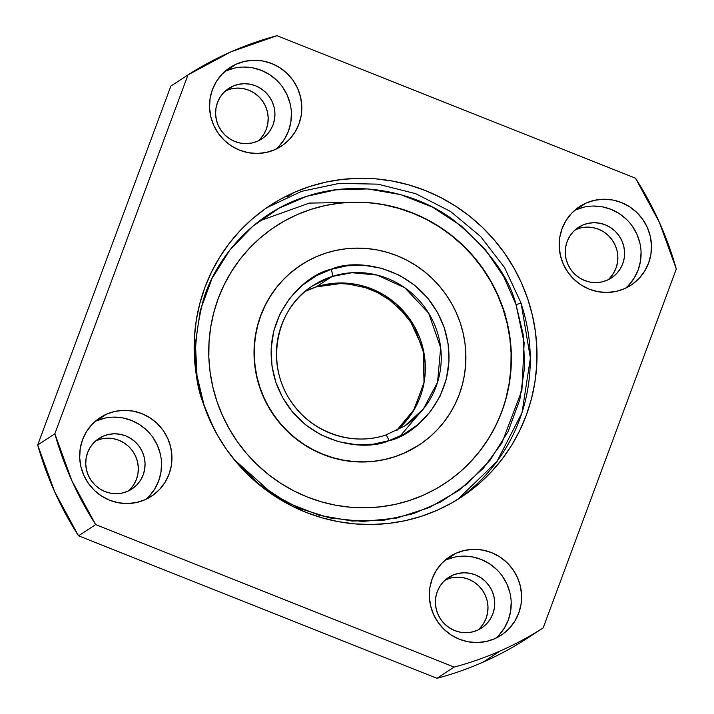 <?xml version="1.0" encoding="UTF-8"?>
<svg xmlns="http://www.w3.org/2000/svg" width="714" height="714" viewBox="0 0 714 714"><rect width="100%" height="100%" fill="white"/><g stroke="black" fill="none" stroke-linecap="round" stroke-linejoin="round"><path stroke-width="1.07" d="M275.925 149.19A46.946 45.812 56.8 0 0 283.922 89.072A46.946 45.812 56.8 0 0 226.035 70.873L236.441 64.064A46.946 45.812 -123.2 0 1 295.953 85.02A46.946 45.812 -123.2 0 1 281.361 146.147A46.946 45.812 -123.2 0 1 274.908 149.654L282.717 145.228L289.5 139.328L294.971 132.179L298.943 124.057L301.246 115.275L301.799 106.172L300.576 97.095L297.631 88.384L293.07 80.396L287.073 73.417L279.87 67.723L271.739 63.537L262.993 61.011L253.961 60.253L244.991 61.279L236.441 64.064L228.623 68.49L221.849 74.39L216.369 81.539L212.406 89.661L210.103 98.443L209.55 107.546L210.764 116.623L213.709 125.325L218.27 133.322L224.267 140.301L231.47 145.986L239.601 150.181L248.356 152.698L257.379 153.465L266.349 152.43L274.908 149.654A46.946 45.812 -123.2 0 1 215.387 128.698A46.946 45.812 -123.2 0 1 229.979 67.571A46.946 45.812 -123.2 0 1 236.441 64.064L226.035 70.873A46.946 45.812 56.8 0 0 225.008 71.338M258.263 140.89A30.175 29.452 56.8 0 0 263.368 102.245A30.175 29.452 56.8 0 0 226.168 90.553L232.898 86.153A30.175 29.452 -123.2 0 1 271.159 99.621A30.175 29.452 -123.2 0 1 261.779 138.918A30.175 29.452 -123.2 0 1 257.629 141.176A30.175 29.452 -123.2 0 1 219.368 127.708A30.175 29.452 -123.2 0 1 228.748 88.402A30.175 29.452 -123.2 0 1 232.898 86.153L226.168 90.553A30.175 29.452 56.8 0 0 225.535 90.848M625.589 288.179A46.946 45.812 56.8 0 0 633.586 228.061A46.946 45.812 56.8 0 0 575.698 209.862L586.105 203.053A46.946 45.812 -123.2 0 1 645.617 224.009A46.946 45.812 -123.2 0 1 631.033 285.145A46.946 45.812 -123.2 0 1 624.571 288.643L632.381 284.217L639.164 278.317L644.635 271.168L648.607 263.047L650.909 254.264L651.463 245.161L650.24 236.084L647.295 227.382L642.734 219.385L636.745 212.406L629.543 206.721L621.403 202.526L612.657 200.009L603.625 199.242L594.655 200.277L586.105 203.053L578.286 207.479L571.512 213.379L566.032 220.528L562.07 228.65L559.767 237.432L559.214 246.535L560.428 255.621L563.373 264.323L567.933 272.311L573.931 279.29L581.134 284.984L589.264 289.17L598.02 291.696L607.052 292.454L616.012 291.428L624.571 288.643A46.946 45.812 -123.2 0 1 565.051 267.696A46.946 45.812 -123.2 0 1 579.643 206.56A46.946 45.812 -123.2 0 1 586.105 203.053L575.698 209.862A46.946 45.812 56.8 0 0 574.681 210.327M607.926 279.879A30.175 29.452 56.8 0 0 613.04 241.243A30.175 29.452 56.8 0 0 575.832 229.551L582.562 225.142A30.175 29.452 -123.2 0 1 620.823 238.619A30.175 29.452 -123.2 0 1 611.443 277.916A30.175 29.452 -123.2 0 1 607.293 280.165A30.175 29.452 -123.2 0 1 569.031 266.697A30.175 29.452 -123.2 0 1 578.411 227.4A30.175 29.452 -123.2 0 1 582.562 225.142L575.832 229.551A30.175 29.452 56.8 0 0 575.198 229.837M495.721 638.262A46.946 45.812 56.8 0 0 503.718 578.144A46.946 45.812 56.8 0 0 445.831 559.946L456.237 553.136A46.946 45.812 -123.2 0 1 515.749 574.092A46.946 45.812 -123.2 0 1 501.166 635.219A46.946 45.812 -123.2 0 1 494.704 638.727L502.522 634.3L509.296 628.4L514.776 621.251L518.739 613.13L521.041 604.347L521.595 595.244L520.372 586.167L517.427 577.465L512.875 569.469L506.878 562.489L499.675 556.804L491.544 552.609L482.789 550.092L473.757 549.325L464.796 550.36L456.237 553.136L448.419 557.563L441.645 563.462L436.165 570.611L432.202 578.733L429.899 587.515L429.346 596.618L430.569 605.695L433.514 614.406L438.066 622.394L444.063 629.373L451.266 635.067L459.397 639.253L468.152 641.779L477.184 642.538L486.145 641.511L494.704 638.727A46.946 45.812 -123.2 0 1 435.192 617.78A46.946 45.812 -123.2 0 1 449.775 556.643A46.946 45.812 -123.2 0 1 456.237 553.136L445.831 559.946A46.946 45.812 56.8 0 0 444.813 560.41M478.059 629.962A30.175 29.452 56.8 0 0 483.173 591.317A30.175 29.452 56.8 0 0 445.964 579.634L452.703 575.225A30.175 29.452 -123.2 0 1 490.955 588.693A30.175 29.452 -123.2 0 1 481.584 627.999A30.175 29.452 -123.2 0 1 477.425 630.248A30.175 29.452 -123.2 0 1 439.164 616.78A30.175 29.452 -123.2 0 1 448.544 577.483A30.175 29.452 -123.2 0 1 452.703 575.225L445.964 579.634A30.175 29.452 56.8 0 0 445.331 579.92M146.058 499.273A46.946 45.812 56.8 0 0 154.054 439.155A46.946 45.812 56.8 0 0 96.167 420.948L106.573 414.147A46.946 45.812 -123.2 0 1 166.085 435.094A46.946 45.812 -123.2 0 1 151.502 496.23A46.946 45.812 -123.2 0 1 145.04 499.738L152.858 495.311L159.633 489.411L165.112 482.262L169.075 474.141L171.378 465.358L171.931 456.255L170.708 447.169L167.763 438.467L163.203 430.48L157.214 423.5L150.011 417.806L141.872 413.62L133.125 411.094L124.093 410.336L115.132 411.362L106.573 414.147L98.755 418.574L91.981 424.473L86.501 431.622L82.538 439.744L80.236 448.526L79.682 457.629L80.905 466.706L83.85 475.408L88.402 483.405L94.4 490.384L101.602 496.069L109.733 500.264L118.488 502.781L127.52 503.548L136.481 502.513L145.04 499.738A46.946 45.812 -123.2 0 1 85.528 478.782A46.946 45.812 -123.2 0 1 100.112 417.645A46.946 45.812 -123.2 0 1 106.573 414.147L96.167 420.948A46.946 45.812 56.8 0 0 95.149 421.412M128.395 490.973A30.175 29.452 56.8 0 0 133.509 452.328A30.175 29.452 56.8 0 0 96.301 440.636L103.039 436.236A30.175 29.452 -123.2 0 1 141.292 449.704A30.175 29.452 -123.2 0 1 131.912 489.001A30.175 29.452 -123.2 0 1 127.761 491.259A30.175 29.452 -123.2 0 1 89.5 477.791A30.175 29.452 -123.2 0 1 98.88 438.485A30.175 29.452 -123.2 0 1 103.039 436.236L96.301 440.636A30.175 29.452 56.8 0 0 95.667 440.922M294.132 192.45L287.421 196.832L294.132 192.45L279.201 199.938L265.108 208.881L251.971 219.207L239.931 230.8L229.105 243.554L219.591 257.352L211.487 272.052L204.856 287.51L199.786 303.593L196.305 320.131L194.449 336.972L194.253 353.948L195.698 370.905L198.787 387.675L203.472 404.088L209.72 420.002L217.475 435.245L226.65 449.686L237.173 463.19L248.927 475.604L261.797 486.823L275.675 496.748L290.419 505.262L305.887 512.304L321.925 517.784L338.382 521.675L355.108 523.915L371.932 524.495L388.693 523.416L405.231 520.676L421.385 516.302L437.004 510.34A174.368 170.173 -123.2 0 1 215.958 432.523A174.368 170.173 -123.2 0 1 270.142 205.462A174.368 170.173 -123.2 0 1 294.132 192.45A174.368 170.173 -123.2 0 1 515.187 270.267A174.368 170.173 -123.2 0 1 461.003 497.328A174.368 170.173 -123.2 0 1 437.004 510.34L451.935 502.852L466.037 493.909L479.165 483.583L491.205 471.99L502.04 459.236L511.554 445.438L519.658 430.738L526.28 415.28L531.359 399.197L534.84 382.659L536.687 365.818L536.892 348.843L535.446 331.885L532.358 315.115L527.673 298.702L521.416 282.789L513.669 267.545L504.486 253.104L493.972 239.601L482.218 227.186L469.339 215.967L455.47 206.043L440.725 197.528L425.258 190.495L409.22 185.006L392.762 181.115L376.037 178.875L359.213 178.295L342.452 179.375L325.914 182.115L309.76 186.488L294.132 192.45M454.122 667.09L436.977 678.3A328.618 320.702 56.8 0 0 483.057 662.164L500.202 650.954A328.618 320.702 -123.2 0 1 454.122 667.09L95.658 524.603A328.618 320.702 -123.2 0 1 54.844 433.782L37.699 444.992L54.719 491.892L78.522 535.812L436.977 678.3A328.618 320.702 56.8 0 0 483.057 662.164A328.618 320.702 56.8 0 0 526.022 639.101L543.167 627.892A328.618 320.702 -123.2 0 1 500.202 650.954L483.057 662.164A328.618 320.702 56.8 0 0 526.022 639.101L543.167 627.892A328.618 320.702 -123.2 0 1 500.202 650.954A328.618 320.702 -123.2 0 1 454.122 667.09L95.658 524.603L71.855 480.692L54.844 433.782L187.978 74.899A328.618 320.702 -123.2 0 1 277.023 35.7L635.478 178.188A328.618 320.702 -123.2 0 1 676.301 269.008L543.167 627.892L676.301 269.008L659.281 222.108L635.478 178.188L277.023 35.7L230.943 51.836L187.978 74.899L170.833 86.108L37.699 444.992A328.618 320.702 56.8 0 0 78.522 535.812L95.658 524.603L78.522 535.812L436.977 678.3L454.122 667.09M226.168 90.553L231.666 88.768L237.432 88.108L243.233 88.598L248.865 90.223L254.086 92.909L258.718 96.569L262.573 101.058L265.501 106.19L267.393 111.786L268.178 117.623L267.83 123.477L266.349 129.127L263.796 134.348L260.271 138.944M575.832 229.551L581.33 227.766L587.095 227.097L592.897 227.587L598.528 229.212L603.749 231.907L608.382 235.566L612.237 240.047L615.165 245.188L617.066 250.784L617.842 256.621L617.494 262.475L616.012 268.116L613.46 273.337L609.934 277.933M445.964 579.634L451.462 577.84L457.228 577.18L463.038 577.671L468.661 579.295L473.891 581.981L478.514 585.641L482.369 590.13L485.306 595.271L487.198 600.867L487.983 606.704L487.626 612.55L486.145 618.199L483.592 623.42L480.076 628.017M96.301 440.636L101.799 438.851L107.564 438.191L113.365 438.682L118.997 440.297L124.227 442.992L128.85 446.652L132.706 451.141L135.633 456.273L137.534 461.869L138.32 467.706L137.963 473.56L136.481 479.21L133.929 484.431L130.412 489.019M170.833 86.108L187.978 74.899L54.844 433.782L37.699 444.992L170.833 86.108M96.167 420.948L104.717 418.172M113.687 417.137L122.719 417.904L131.465 420.421L139.605 424.616L146.807 430.301M152.796 437.28L157.357 445.277L160.302 453.979M161.525 463.056L160.971 472.159L158.669 480.941L154.697 489.063L149.226 496.212M103.039 436.236L98.014 439.083L93.65 442.876L90.134 447.464L87.581 452.685L86.099 458.334L85.742 464.189L86.528 470.026L88.429 475.622L91.356 480.754L95.212 485.243L99.844 488.903L105.065 491.598L110.697 493.213L116.498 493.704L122.264 493.044L127.761 491.259L132.786 488.412L137.142 484.619L140.667 480.022L143.211 474.801L144.692 469.16L145.049 463.306L144.264 457.469L142.372 451.873L139.444 446.732L135.589 442.252L130.957 438.592L125.726 435.897L120.104 434.273L114.302 433.782L108.537 434.451L103.039 436.236M445.831 559.946L454.39 557.161M463.35 556.135L472.382 556.893L481.129 559.419L489.269 563.605L496.471 569.299M502.46 576.278L507.02 584.266L509.966 592.968M511.188 602.054L510.635 611.157L508.332 619.939L504.361 628.061L498.89 635.21M452.703 575.225L447.678 578.072L443.314 581.865L439.797 586.462L437.245 591.683L435.763 597.323L435.415 603.178L436.192 609.015L438.093 614.611L441.02 619.752L444.876 624.232L449.508 627.892L454.729 630.587L460.36 632.211L466.162 632.702L471.927 632.033L477.425 630.248L482.45 627.401L486.805 623.608L490.331 619.011L492.874 613.799L494.356 608.149L494.713 602.295L493.927 596.458L492.035 590.862L489.108 585.73L485.252 581.241L480.62 577.581L475.39 574.886L469.767 573.271L463.966 572.78L458.201 573.44L452.703 575.225M575.698 209.862L584.248 207.078M593.218 206.051L602.25 206.81L610.997 209.336L619.127 213.522L626.33 219.216M632.327 226.195L636.888 234.183L639.833 242.894M641.056 251.971L640.503 261.074L638.2 269.856L634.228 277.978L628.757 285.127M582.562 225.142L577.537 227.989L573.181 231.782L569.665 236.379L567.112 241.6L565.631 247.249L565.274 253.095L566.059 258.932L567.951 264.528L570.888 269.669L574.743 274.158L579.366 277.817L584.596 280.504L590.219 282.128L596.029 282.619L601.795 281.959L607.293 280.165L612.317 277.318L616.673 273.533L620.198 268.937L622.742 263.716L624.223 258.066L624.58 252.212L623.795 246.375L621.903 240.779L618.976 235.647L615.12 231.157L610.488 227.498L605.258 224.812L599.635 223.187L593.825 222.697L588.068 223.357L582.562 225.142M226.035 70.873L234.585 68.089M243.554 67.062L252.586 67.821L261.333 70.347L269.464 74.533L276.666 80.227M282.664 87.197L287.224 95.194L290.17 103.896M291.392 112.973L290.839 122.085L288.536 130.867L284.565 138.98L279.094 146.129M232.898 86.153L227.873 89L223.518 92.793L220.001 97.39L217.449 102.611L215.967 108.251L215.61 114.106L216.396 119.943L218.288 125.539L221.224 130.68L225.071 135.16L229.703 138.819L234.933 141.515L240.556 143.13L246.366 143.621L252.131 142.961L257.629 141.176L262.654 138.329L267.009 134.535L270.526 129.939L273.078 124.718L274.56 119.077L274.917 113.223L274.131 107.386L272.239 101.79L269.303 96.649L265.456 92.168L260.824 88.509L255.594 85.814L249.971 84.19L244.161 83.708L238.405 84.368L232.898 86.153M213.852 428.57L204.124 405.436C192.753 378.536 192.459 343.452 203.24 300.166C215.69 258.361 253.461 212.852 306.618 196.359C359.338 178.607 417.342 193.137 452.747 219.466C487.707 247.945 508.796 276.309 515.999 304.557L521.131 303.209L515.999 304.557L524.147 342.756L521.907 390.255L501.888 443.01L483.324 468.277L458.924 490.393L429.542 507.484L396.797 518.061L362.81 521.461L329.779 517.909L299.514 508.422L273.212 494.49L234.04 459.441L258.789 484.03L287.59 502.843L319.461 515.383L352.359 521.068L384.239 520.167L413.504 513.634L440.993 501.808L467.152 483.931L490.125 460.173L508.118 431.506L519.828 399.59L524.728 366.487L523.121 334.268L515.999 304.557L503.673 276.532L485.377 249.704L461.333 225.972L432.532 207.158L400.661 194.619L367.764 188.933L335.883 189.835L306.618 196.359L279.129 208.185L252.97 226.07L229.997 249.82L212.004 278.496L200.295 310.411L195.395 343.505L197.002 375.734L204.124 405.436L213.807 428.471M502.219 305.833L505.093 313.749M503.218 308.689A153.912 150.208 -123.2 0 1 444.295 483.815A153.912 150.208 -123.2 0 1 216.904 401.304A153.912 150.208 -123.2 0 1 275.827 226.177A153.912 150.208 -123.2 0 1 503.218 308.689L507.333 323.192L510.037 337.99L511.295 352.957L511.09 367.951L509.439 382.811L506.351 397.403L501.844 411.585L495.98 425.232L488.804 438.191L480.388 450.356L470.812 461.601L460.173 471.82L448.57 480.915L436.111 488.795L422.92 495.391L409.122 500.63L394.86 504.468L380.259 506.86L365.461 507.797L350.61 507.261L335.848 505.262L321.327 501.808L307.172 496.944L293.534 490.714L280.531 483.182L268.294 474.408L256.942 464.484L246.58 453.506L237.316 441.582L229.23 428.828L222.402 415.352L216.904 401.304L212.79 386.809L210.086 372.003L208.827 357.036L209.032 342.051L210.684 327.19L213.772 312.589L218.279 298.407L224.142 284.77L231.318 271.802L239.734 259.637L249.311 248.392L259.95 238.173L271.552 229.078L284.011 221.197L297.202 214.611L311.001 209.372L325.263 205.534L339.864 203.133L354.662 202.196L369.513 202.731L384.275 204.739L398.796 208.185L412.951 213.049L426.588 219.278L439.592 226.82L451.828 235.593L463.181 245.509L473.543 256.487L482.807 268.41L490.893 281.173L497.712 294.641L503.218 308.689M361.712 202.267L309.376 203.088L259.325 220.992M521.131 303.209L521.015 303.343A174.368 170.173 -123.2 0 1 457.612 499.497L496.917 461.53L522.032 412.719L530.386 358.08L521.131 303.218L504.566 267.616L480.602 236.486L450.463 211.415L415.655 193.672L377.956 184.158L339.275 183.373L301.585 191.352L266.804 207.703M418.975 445.09L418.761 445.224A107.635 105.047 -123.2 0 1 259.735 387.523A107.635 105.047 -123.2 0 1 300.942 265.046L301.147 264.912A107.635 105.047 -123.2 0 1 325.745 253.149A107.635 105.047 -123.2 0 1 454.88 309.68A107.635 105.047 -123.2 0 1 418.975 445.09A107.635 105.047 -123.2 0 1 394.378 456.844L384.186 459.664L373.975 461.342L363.622 461.994L353.243 461.619L342.916 460.218L332.76 457.808L322.862 454.407L313.321 450.052L304.226 444.777L295.667 438.646L287.733 431.702L280.486 424.027L274.006 415.691L268.357 406.766L263.582 397.35L259.735 387.523L256.853 377.385L254.969 367.032L254.086 356.563L254.229 346.085L255.38 335.687L257.549 325.477L260.69 315.561L264.796 306.02L269.812 296.953L275.702 288.447L282.396 280.584L289.839 273.435L301.04 264.983M275.756 226.231L275.72 226.249A153.912 150.208 -123.2 0 1 503.004 308.832A153.912 150.208 -123.2 0 1 444.197 483.887L444.224 483.86M506.137 397.537L509.225 382.945L510.885 368.085L511.081 353.1L509.823 338.133L507.119 323.326L503.004 308.832L497.506 294.784L490.679 281.307L482.593 268.553L473.328 256.629L462.967 245.652L451.623 235.727L439.387 226.954L426.383 219.421L412.737 213.191L398.582 208.327L384.061 204.873M418.859 445.161L403.812 453.319L394.378 456.844A107.635 105.047 -123.2 0 1 265.242 400.322A107.635 105.047 -123.2 0 1 301.147 264.912M316.043 286.939A6.703 1.41 -107.9 0 0 316.115 286.93L305.306 291.321L316.195 286.885A83.833 81.815 56.8 0 0 305.315 291.312M312.955 285.636L332.117 276.479A6.703 1.41 -107.9 0 0 331.198 269.33C305.405 273.855 255.639 318.462 275.854 382.24C298.363 445.268 365.452 452.069 388.925 440.663A6.703 1.41 -107.9 0 0 385.64 435.076A6.703 1.41 72.1 0 1 388.925 440.663L373.119 444.188L355.902 444.67L338.141 441.6L320.925 434.835L305.369 424.669L292.392 411.853L282.512 397.368L275.854 382.24L272.007 366.193L271.142 348.789L273.783 330.921L280.111 313.687L289.822 298.202L302.227 285.377L316.356 275.72L331.198 269.33L347.004 265.804L364.22 265.322L381.981 268.393L399.197 275.167L414.754 285.323L427.731 298.14L437.611 312.625L444.269 327.762L448.115 343.8L448.981 361.204L446.339 379.072L440.011 396.315L430.301 411.791L417.895 424.625L403.767 434.273L388.925 440.663C414.718 436.138 464.484 391.54 444.269 327.762C421.76 264.724 354.671 257.924 331.198 269.33A6.703 1.41 72.1 0 1 332.117 276.479L316.195 286.885L332.117 276.479L352.011 272.721L377.054 275.06L404.758 287.733L428.65 313.134L440.663 347.664L437.557 382.24L423.348 409.042L404.722 425.963L385.56 435.121A83.833 81.815 -123.2 0 1 284.993 391.093A83.833 81.815 -123.2 0 1 312.955 285.636A83.833 81.815 -123.2 0 1 332.117 276.479A83.833 81.815 -123.2 0 1 432.684 320.506A83.833 81.815 -123.2 0 1 404.722 425.963L385.631 435.085C353.028 446.188 313.758 433.202 293.186 404.356C264.573 367.558 274.381 309.287 312.955 285.636M377.447 267.25A107.635 105.047 56.8 0 0 377.438 267.25L378.679 267.741M325.745 253.149L316.097 256.817L306.877 261.431L298.166 266.938L290.045 273.301L282.61 280.441L275.907 288.304L270.026 296.819L265.01 305.878L260.905 315.418L257.754 325.343L255.594 335.544L254.434 345.942L254.3 356.42L255.175 366.889L257.067 377.242L259.95 387.381L263.796 397.207L268.562 406.632L274.221 415.548L280.7 423.893L287.947 431.568L295.882 438.503L304.441 444.643L313.535 449.909L323.076 454.274L332.974 457.674L343.131 460.084L353.448 461.485L363.837 461.86L374.181 461.208L384.4 459.53L394.378 456.844L404.026 453.176L413.245 448.57L421.956 443.055L430.078 436.7L437.512 429.551L444.215 421.688L450.097 413.183L455.113 404.115L459.218 394.574L462.369 384.659L464.528 374.448L465.689 364.051L465.823 353.573L464.948 343.104L463.056 332.751L460.173 322.612L456.326 312.786L451.56 303.37L445.902 294.445L439.422 286.109L432.175 278.433L424.241 271.49L415.682 265.358L406.587 260.083L397.046 255.728L387.149 252.328L376.992 249.909L366.675 248.517L356.286 248.142L345.942 248.793L335.723 250.471L325.745 253.149M417.904 415.164L400.045 436.192M396.448 430.694L413.263 411.166L424.036 382.793L423.161 349.012L408.649 317.489L384.712 295.426L358.437 284.832L334.964 283.208L316.195 286.885A83.833 81.815 56.8 0 1 414.504 326.575A83.833 81.815 56.8 0 1 396.457 430.685L414.45 409.095L424.018 382.418L423.991 353.805L414.361 326.646L396.261 304.182L371.851 289.063L344.041 283.083L316.123 286.921M444.295 483.815L443.456 484.369M275.827 226.177L274.979 226.731"/></g></svg>
